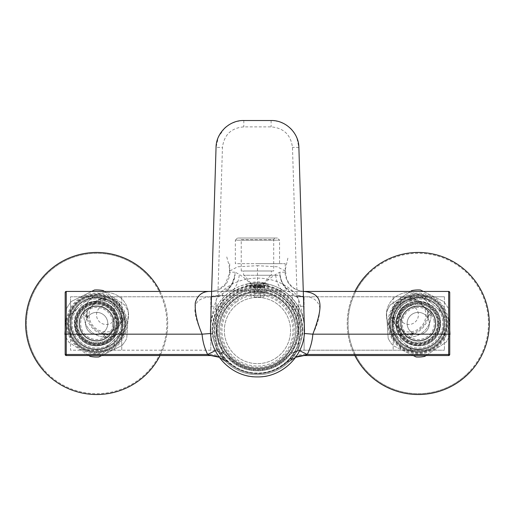 <?xml version="1.0" encoding="UTF-8"?>
<svg xmlns="http://www.w3.org/2000/svg" width="515" height="515" viewBox="0 0 515 515"><rect width="100%" height="100%" fill="white"/><g stroke="black" fill="none" stroke-linecap="round" stroke-linejoin="round"><path stroke-width="0.39" stroke-dasharray="2.58 1.93" d="M290.911 306.245C285.877 300.187 282.175 296.627 279.806 295.565A40.962 40.962 0 0 0 267.658 290.222L287.067 290.222L292.359 293.711C296.119 295.887 298.256 298.018 298.764 300.11L298.764 333.083L298.307 333.044A40.962 40.962 0 0 1 290.737 353.792A40.962 40.962 0 0 0 290.911 306.245L304.108 306.245L304.108 297.187L296.46 295.565L218.469 295.565L210.899 296.782L216.158 296.782L225.119 295.565L218.463 295.565L210.815 297.187L210.815 333.495L202.08 334.171C191.174 309.174 191.612 298.558 210.899 296.782L218.843 296.782M298.307 333.044L298.423 329.896L295.958 315.888L292.359 308.44C286.417 297.425 272.493 291.059 267.658 290.222L247.264 290.222C242.411 291.084 228.589 297.348 222.57 308.44L218.972 315.888L216.158 315.888L216.158 300.11C216.661 298.031 218.798 295.893 222.57 293.711L227.855 290.222L287.067 290.222M227.855 290.222L247.264 290.222A40.962 40.962 0 0 0 235.117 295.565C232.754 296.627 229.053 300.187 224.012 306.245A40.962 40.962 0 0 0 216.5 329.896A40.962 40.962 0 0 1 257.461 288.934A40.962 40.962 0 0 1 298.423 329.896C298.957 308.298 279.774 288.439 257.461 288.934C235.136 288.439 215.965 308.311 216.5 329.896A40.962 40.962 0 0 0 224.186 353.792A40.962 40.962 0 0 1 222.57 351.359L218.972 343.911L216.5 329.896A40.962 40.962 0 0 0 257.461 370.864A40.962 40.962 0 0 0 298.423 329.896L295.958 343.911L292.359 351.359A40.962 40.962 0 0 1 290.737 353.792A26.703 26.703 0 0 1 304.114 350.194L304.108 306.245M218.972 315.888L216.5 329.896L216.622 333.044L216.158 333.083L216.158 350.734L216.158 315.888M205.755 350.194A55.549 55.549 0 0 1 202.08 334.171L70.523 334.171L70.523 350.194L210.809 350.194A26.703 26.703 0 0 1 224.186 353.792A40.962 40.962 0 0 1 216.622 333.044M216.158 296.782L121.765 296.782L121.765 350.194L210.802 350.194A26.703 26.703 0 0 1 229.619 357.944A39.526 39.526 0 0 0 285.31 357.944A39.526 39.526 0 0 1 229.619 357.944A26.703 26.703 0 0 0 224.186 353.792A40.962 40.962 0 0 0 290.737 353.792A26.703 26.703 0 0 1 292.359 352.923L292.359 351.359M297.863 295.919L303.979 296.782L444.406 296.782L393.157 296.782L393.157 350.194L393.157 296.782L298.764 296.782L289.81 295.565L296.46 295.565L304.024 296.782C312.238 296.511 317.44 299.852 319.635 306.805C320.201 314.607 317.942 323.729 312.843 334.171L304.108 333.495L304.108 297.187M298.764 300.11L298.764 350.734L290.737 353.792A26.703 26.703 0 0 0 285.31 357.944A26.703 26.703 0 0 1 304.12 350.194L444.406 350.194L304.114 350.194L304.108 333.495M289.81 295.565L225.119 295.565M298.764 296.782L296.086 296.782M444.406 296.782L444.406 350.194L444.406 296.782M217.06 295.919L210.944 296.782L70.523 296.782L70.523 350.194L114.291 350.194L114.291 323.491A17.626 17.626 0 0 0 96.666 305.865A17.626 17.626 0 0 0 79.04 323.491A17.626 17.626 0 0 0 96.666 341.117A17.626 17.626 0 0 0 114.291 323.491A17.626 17.626 0 0 1 96.666 341.117A17.626 17.626 0 0 1 79.04 323.491A17.626 17.626 0 0 1 96.666 305.865A17.626 17.626 0 0 1 114.291 323.491L114.291 296.782L121.765 296.782L121.765 350.194L114.291 350.194M210.809 350.194L210.815 333.495M70.523 334.171L70.523 296.782L114.291 296.782M210.815 297.187L210.815 350.194M224.186 353.792A26.703 26.703 0 0 0 222.57 352.923L216.158 350.734L224.186 353.792M257.461 288.934L257.461 275.268L270.549 275.268L258.369 290.222M270.549 275.268L279.877 275.268C280.836 281.505 283.366 286.488 287.473 290.222L287.615 290.357M224.843 292.031C229.387 289.288 232.683 283.701 234.731 275.268L235.046 275.268C234.254 281.151 231.724 286.14 227.456 290.222L227.308 290.357M257.461 275.268L280.192 275.268C280.984 281.66 284.28 287.248 290.087 292.031M271.347 275.268L243.576 275.268L271.347 275.268L271.347 270.993L243.576 270.993L243.576 275.268M243.576 270.993L271.347 270.993M292.359 352.923L298.764 350.734L298.764 333.083M275.712 275.268A24.572 19.821 90 0 0 281.898 290.222M256.554 290.222L244.374 275.268M239.211 275.268A24.572 19.821 90 0 1 233.025 290.222M216.158 333.083L216.158 300.11M273.697 270.993L241.226 270.993L273.697 270.993L273.697 239.63L241.226 239.63L241.226 270.993M274.624 238.027L273.697 239.63L241.226 239.63L240.299 238.027L274.624 238.027L240.299 238.027M277.437 238.027L237.486 238.027L277.437 238.027L279.574 240.164L235.349 240.164L235.349 263.667L279.574 263.667L235.349 263.667M237.486 238.027L235.349 240.164L279.574 240.164L279.574 263.667M257.461 263.667L285.239 263.667L257.461 263.667M210.596 333.514L212.727 333.347L212.598 329.896C214.349 303.908 228.963 287.235 257.461 285.033L257.461 265.695L277.302 266.776L285.239 271.07L284.975 272.21C286.108 283.894 292.456 290.299 304.024 291.439L295.378 291.439L304.024 291.439M284.975 272.21L279.87 272.21C272.525 275.564 265.058 281.975 257.461 291.439L66.248 291.439L66.248 354.468L65.18 354.468L65.18 292.507M257.461 285.033C285.96 287.235 300.573 303.908 302.331 329.896L302.196 333.347L304.326 333.514M212.598 329.896A44.863 44.863 0 0 0 257.461 374.766A44.863 44.863 0 0 0 302.331 329.896A44.863 44.863 0 0 0 257.461 285.033A44.863 44.863 0 0 0 212.598 329.896M215.309 350.689L217.221 349.743A44.863 44.863 0 0 1 212.727 333.347A44.863 44.863 0 0 0 217.221 349.743C221.411 356.844 224.289 360.841 225.853 361.736A44.863 44.863 0 0 0 289.07 361.736C290.634 360.841 293.511 356.844 297.702 349.743L299.614 350.689M217.085 329.896A40.382 40.382 0 0 1 257.461 289.52A40.382 40.382 0 0 1 297.844 329.896A40.382 40.382 0 0 1 257.461 370.279A40.382 40.382 0 0 1 217.085 329.896M295.707 329.896A38.245 38.245 0 0 0 257.461 291.657A38.245 38.245 0 0 0 219.216 329.896A38.245 38.245 0 0 1 257.461 291.657A38.245 38.245 0 0 1 295.707 329.896A38.245 38.245 0 0 1 257.461 368.141A38.245 38.245 0 0 1 219.216 329.896A38.245 38.245 0 0 0 257.461 368.141A38.245 38.245 0 0 0 295.707 329.896M297.702 349.743A44.863 44.863 0 0 0 302.196 333.347A44.863 44.863 0 0 1 297.702 349.743M449.743 334.171L449.743 354.468L448.674 354.468L448.674 291.439L257.461 291.439C249.865 281.975 242.398 275.564 235.059 272.21A19.229 15.514 90 0 1 219.545 291.439L210.899 291.439L219.545 291.439M118.566 323.491A21.9 21.9 0 0 0 96.666 301.59A21.9 21.9 0 0 0 74.765 323.491A21.9 21.9 0 0 0 96.666 345.385A21.9 21.9 0 0 0 118.566 323.491M440.158 323.491A21.9 21.9 0 0 0 418.257 301.59A21.9 21.9 0 0 0 396.363 323.491A21.9 21.9 0 0 0 418.257 345.385A21.9 21.9 0 0 0 440.158 323.491M75.834 323.491A20.832 20.832 0 0 1 96.666 302.659A20.832 20.832 0 0 1 117.497 323.491A20.832 20.832 0 0 0 96.666 302.659A20.832 20.832 0 0 0 75.834 323.491A20.832 20.832 0 0 0 96.666 344.316A20.832 20.832 0 0 0 117.497 323.491A20.832 20.832 0 0 1 96.666 344.316A20.832 20.832 0 0 1 75.834 323.491M397.432 323.491A20.832 20.832 0 0 1 418.257 302.659A20.832 20.832 0 0 1 439.089 323.491A20.832 20.832 0 0 1 418.257 344.316A20.832 20.832 0 0 1 397.432 323.491A20.832 20.832 0 0 1 418.257 302.659A20.832 20.832 0 0 1 439.089 323.491A20.832 20.832 0 0 1 418.257 344.316A20.832 20.832 0 0 1 397.432 323.491M279.87 272.21A19.229 15.514 90 0 0 295.378 291.439M210.835 291.439L210.899 291.439C222.692 290.293 229.04 283.887 229.948 272.21L229.69 271.07L237.615 266.776L257.461 265.695M66.248 355.537L210.802 355.537L210.802 354.468L66.248 354.468L66.248 355.537A1.069 1.069 0 0 1 65.18 354.468A1.069 1.069 0 0 0 66.248 355.537M304.12 354.468L304.12 355.537L448.674 355.537A1.069 1.069 0 0 0 449.743 354.468A1.069 1.069 0 0 1 448.674 355.537L448.674 354.468L304.12 354.468A22.435 22.435 0 0 0 288.316 360.983A43.801 43.801 0 0 1 226.606 360.983A22.435 22.435 0 0 0 210.802 354.468M288.316 360.983L289.07 361.736L295.661 357.281A21.366 21.366 0 0 0 289.07 361.736L295.661 357.281A21.366 21.366 0 0 0 289.07 361.736A44.863 44.863 0 0 1 225.853 361.736L219.261 357.281A21.366 21.366 0 0 1 225.853 361.736L219.261 357.281A21.366 21.366 0 0 1 225.853 361.736L226.606 360.983M295.958 343.911L298.764 343.911M295.958 315.888L298.764 315.888M216.158 343.911L218.972 343.911M435.883 323.491A17.626 17.626 0 0 1 418.257 341.117A17.626 17.626 0 0 1 400.631 323.491A17.626 17.626 0 0 1 418.257 305.865A17.626 17.626 0 0 1 435.883 323.491A17.626 17.626 0 0 1 418.257 341.117A17.626 17.626 0 0 1 400.631 323.491A17.626 17.626 0 0 1 418.257 305.865A17.626 17.626 0 0 1 435.883 323.491M438.02 323.491A19.763 19.763 0 0 0 418.257 303.728A19.763 19.763 0 0 0 398.501 323.491A19.763 19.763 0 0 0 418.257 343.248A19.763 19.763 0 0 0 438.02 323.491M116.429 323.491A19.763 19.763 0 0 0 96.666 303.728A19.763 19.763 0 0 0 76.902 323.491A19.763 19.763 0 0 0 96.666 343.248A19.763 19.763 0 0 0 116.429 323.491M276.973 357.294A33.114 33.114 0 0 1 230.707 350.052A33.114 33.114 0 0 1 237.949 303.786A33.114 33.114 0 0 1 284.216 311.028A33.114 33.114 0 0 1 276.973 357.294A33.114 33.114 0 0 1 230.707 350.052A33.114 33.114 0 0 1 237.949 303.786A33.114 33.114 0 0 1 284.216 311.028A33.114 33.114 0 0 1 276.973 357.294M279.117 360.23A36.745 36.745 0 0 1 227.772 352.196A36.745 36.745 0 0 1 235.806 300.85A36.745 36.745 0 0 1 287.151 308.884A36.745 36.745 0 0 1 279.117 360.23M279.999 361.433A38.245 38.245 0 0 1 226.561 353.071A38.245 38.245 0 0 1 234.924 299.64A38.245 38.245 0 0 1 288.361 308.002A38.245 38.245 0 0 1 279.999 361.433A38.245 38.245 0 0 1 226.561 353.071A38.245 38.245 0 0 1 234.924 299.64A38.245 38.245 0 0 1 288.361 308.002A38.245 38.245 0 0 1 279.999 361.433M280.752 362.47A39.526 39.526 0 0 1 225.531 353.831A39.526 39.526 0 0 1 234.171 298.603A39.526 39.526 0 0 1 289.398 307.249A39.526 39.526 0 0 1 280.752 362.47A39.526 39.526 0 0 1 225.531 353.831A39.526 39.526 0 0 1 234.171 298.603A39.526 39.526 0 0 1 289.398 307.249A39.526 39.526 0 0 1 280.752 362.47M236.533 301.841A35.516 35.516 0 0 1 286.16 309.605A35.516 35.516 0 0 1 278.39 359.238A35.516 35.516 0 0 1 228.763 351.468A35.516 35.516 0 0 1 236.533 301.841M232.284 296.016A42.732 42.732 0 0 1 291.986 305.356A42.732 42.732 0 0 1 282.638 365.064A42.732 42.732 0 0 1 222.937 355.717A42.732 42.732 0 0 1 232.284 296.016M302.826 329.896A45.359 45.359 0 0 0 257.461 284.538A45.359 45.359 0 0 0 212.302 334.171C215.09 350.355 223.832 362.097 238.535 369.384A43.788 43.788 0 0 1 257.461 286.108A43.788 43.788 0 0 1 276.388 369.384C291.091 362.097 299.833 350.355 302.62 334.171A45.359 45.359 0 0 0 302.826 329.896M257.461 285.671L268.148 285.671L257.461 285.671M257.461 286.533C266.834 287.113 266.834 287.022 257.461 286.276C248.095 287.022 248.095 287.113 257.461 286.533C266.834 287.113 266.834 287.022 257.461 286.276C248.095 287.022 248.095 287.113 257.461 286.533M212.302 334.171L210.654 334.171A47 47 0 0 1 210.461 329.896L210.545 327.122A6.412 6.412 0 0 1 210.558 326.916A47 47 0 0 1 257.461 282.896C243.679 284.228 243.679 284.228 257.461 282.896C243.679 284.228 243.679 284.228 257.461 282.896C271.244 284.228 271.244 284.228 257.461 282.896C271.244 284.228 271.244 284.228 257.461 282.896C282.31 282.394 303.625 303.844 304.371 326.916A6.412 6.412 0 0 1 304.378 327.122L304.462 329.896A47 47 0 0 1 304.268 334.171L302.62 334.171M238.535 369.384C251.153 375.042 263.77 375.042 276.388 369.384M300.367 329.896C301.088 352.447 281.01 373.465 257.506 373.002C233.926 373.504 213.847 352.46 214.555 329.896C213.995 307.494 234.164 286.617 257.429 287.151C280.63 286.552 300.985 307.487 300.367 329.896M210.545 327.115A6.412 6.412 0 0 1 210.558 326.916C211.285 303.882 232.613 282.381 257.461 282.896A47 47 0 0 1 304.371 326.916C303.663 316.892 301.224 306.476 297.052 295.668C277.649 272.293 237.286 272.281 217.871 295.668L222.454 147.393C224.115 134.782 231.235 127.945 243.807 126.877L271.115 126.877C283.688 127.945 290.801 134.782 292.475 147.393L297.052 295.668A6.412 1.622 -1.8 0 1 303.457 297.091L298.88 147.445L296.769 137.64M276.439 121.038L271.115 120.523L243.807 120.523L239.031 120.935M210.654 334.171C210.963 356.187 235.51 378.596 257.461 376.903C279.413 378.596 303.959 356.187 304.268 334.171M304.371 326.916A6.412 6.412 0 0 1 304.378 327.122L303.457 297.091M210.558 326.916C211.266 316.892 213.706 306.476 217.871 295.668A6.412 1.622 -178.2 0 0 211.465 297.071M237.763 121.192L234.763 122.036M233.108 122.667L228.969 124.817M228.139 125.364L226.388 126.664M224.521 128.312L218.373 137.138L216.043 147.445L222.454 147.393M296.447 136.906L293.943 132.471M293.402 131.724L291.844 129.812M290.338 128.248L286.919 125.454M284.499 123.954L282.735 123.072M281.209 122.422L277.076 121.167M252.356 284.093L266.693 284.093L252.356 284.093M255.691 296.994L260.667 296.994L255.691 296.994M255.691 285.671L260.667 285.671L255.691 285.671M253.741 285.671L264.195 285.671L253.741 285.671M253.444 287.383L264.729 287.383L253.444 287.383M253.444 293.151L264.729 293.151L253.444 293.151M254.011 296.994L263.693 296.994L254.011 296.994M251.848 285.671L267.613 285.671L251.848 285.671M72.673 307.481A28.84 28.84 0 0 1 112.669 299.498A28.84 28.84 0 0 1 120.658 339.494A28.84 28.84 0 0 1 80.655 347.483A28.84 28.84 0 0 1 72.673 307.481C80.894 294.438 100.071 290.615 112.669 299.498C125.712 307.719 129.542 326.896 120.658 339.494C112.431 352.537 93.26 356.361 80.655 347.483C67.62 339.256 63.789 320.085 72.673 307.481M91.593 291.439L71.411 301.41A33.546 33.546 0 0 0 68.759 304.874A33.546 33.546 0 0 1 71.411 301.41L94.477 290.016A33.546 33.546 0 0 1 103.161 290.582L124.559 304.854A33.546 33.546 0 0 1 128.409 312.657A33.546 33.546 0 0 0 124.559 304.854L104.448 291.439M128.409 312.657L126.748 338.329A33.546 33.546 0 0 1 124.566 342.102A33.546 33.546 0 0 0 126.748 338.329L128.409 312.657M73.117 307.777A28.306 28.306 0 0 0 80.952 347.039A28.306 28.306 0 0 0 120.214 339.198A28.306 28.306 0 0 0 112.373 299.942A28.306 28.306 0 0 0 73.117 307.777M118.437 338.014A26.175 26.175 0 0 1 82.142 345.262A26.175 26.175 0 0 1 74.894 308.961A26.175 26.175 0 0 1 111.189 301.719A26.175 26.175 0 0 1 118.437 338.014C112.154 349.453 92.333 353.412 82.142 345.262C70.697 338.979 66.738 319.158 74.894 308.961C81.17 297.522 100.998 293.563 111.189 301.719C122.634 307.996 126.593 327.823 118.437 338.014M84.215 342.147C74.405 336.765 71.012 319.776 78.003 311.041C71.012 319.776 74.405 336.765 84.215 342.147C92.951 349.138 109.946 345.745 115.328 335.941C109.946 345.745 92.951 349.138 84.215 342.147M101.738 355.537L121.92 345.565A33.546 33.546 0 0 0 124.566 342.102A33.546 33.546 0 0 1 121.92 345.565L98.854 356.959A33.546 33.546 0 0 1 90.17 356.399L68.772 342.121A33.546 33.546 0 0 1 64.916 334.319L66.583 308.652A33.546 33.546 0 0 1 68.759 304.874A33.546 33.546 0 0 0 66.583 308.652L65.18 330.289M88.883 355.537L68.772 342.121A33.546 33.546 0 0 1 65.18 335.053M115.328 335.941C122.313 327.205 118.926 310.21 109.116 304.829C100.38 297.837 83.385 301.23 78.003 311.041C83.385 301.23 100.38 297.837 109.116 304.829C118.926 310.21 122.313 327.205 115.328 335.941M71.276 319.918A25.641 25.641 0 0 0 93.093 348.874A25.641 25.641 0 0 0 122.055 327.057A25.641 25.641 0 0 0 100.238 298.101A25.641 25.641 0 0 0 71.276 319.918A25.641 25.641 0 0 0 93.093 348.874A25.641 25.641 0 0 0 122.055 327.057A25.641 25.641 0 0 0 100.238 298.101A25.641 25.641 0 0 0 71.276 319.918M74.978 320.439A21.9 21.9 0 0 0 93.614 345.172A21.9 21.9 0 0 0 118.347 326.542A21.9 21.9 0 0 0 99.717 301.803A21.9 21.9 0 0 0 74.978 320.439A21.9 21.9 0 0 0 93.614 345.172A21.9 21.9 0 0 0 118.347 326.542A21.9 21.9 0 0 0 99.717 301.803A21.9 21.9 0 0 0 74.978 320.439M79.741 321.109A17.092 17.092 0 0 0 94.284 340.415A17.092 17.092 0 0 0 113.59 325.866A17.092 17.092 0 0 0 99.047 306.56A17.092 17.092 0 0 0 79.741 321.109A17.092 17.092 0 0 0 94.284 340.415A17.092 17.092 0 0 0 113.59 325.866A17.092 17.092 0 0 0 99.047 306.56A17.092 17.092 0 0 0 79.741 321.109M77.623 320.806A19.229 19.229 0 0 0 93.988 342.527A19.229 19.229 0 0 0 115.708 326.169A19.229 19.229 0 0 0 99.344 304.449A19.229 19.229 0 0 0 77.623 320.806A19.229 19.229 0 0 0 93.988 342.527A19.229 19.229 0 0 0 115.708 326.169A19.229 19.229 0 0 0 99.344 304.449A19.229 19.229 0 0 0 77.623 320.806M79.213 321.032A17.626 17.626 0 0 0 94.206 340.943A17.626 17.626 0 0 0 114.118 325.944A17.626 17.626 0 0 0 99.118 306.032A17.626 17.626 0 0 0 79.213 321.032M107.667 325.036A11.111 11.111 0 0 0 98.211 312.489A11.111 11.111 0 0 0 85.664 321.939A11.111 11.111 0 0 0 95.114 334.493A11.111 11.111 0 0 0 107.667 325.036A11.111 11.111 0 0 0 98.211 312.489A11.111 11.111 0 0 0 85.664 321.939A11.111 11.111 0 0 0 95.114 334.493A11.111 11.111 0 0 0 107.667 325.036M112.534 325.718A16.023 16.023 0 0 0 98.899 307.622A16.023 16.023 0 0 0 80.797 321.257A16.023 16.023 0 0 0 94.432 339.353A16.023 16.023 0 0 0 112.534 325.718M76.729 309.129A24.572 24.572 0 0 0 109.058 344.702L119.435 335.271A25.641 25.641 0 0 0 87.099 299.704A25.641 25.641 0 0 1 119.435 335.271A25.641 25.641 0 0 0 87.099 299.704L73.896 311.704A25.641 25.641 0 0 0 106.225 347.277A25.641 25.641 0 0 1 73.896 311.704A25.641 25.641 0 0 0 106.225 347.277L109.058 344.702A24.572 24.572 0 0 1 76.729 309.129L73.896 311.704A25.641 25.641 0 0 0 106.225 347.277L123.806 331.3A28.241 28.241 0 0 0 91.477 295.726L87.099 299.704A25.641 25.641 0 0 1 119.435 335.271L123.806 331.3A28.241 28.241 0 0 1 75.763 342.488A28.241 28.241 0 0 0 115.663 344.387A28.241 28.241 0 0 0 117.568 304.494A28.241 28.241 0 0 0 77.668 302.588A28.241 28.241 0 0 0 75.763 342.488A28.241 28.241 0 0 1 69.519 315.676L91.477 295.726A28.241 28.241 0 0 0 69.519 315.676L76.729 309.129M109.315 311.993A17.092 17.092 0 0 0 85.168 310.841A17.092 17.092 0 0 0 84.016 334.982A17.092 17.092 0 0 0 108.163 336.134A17.092 17.092 0 0 0 109.315 311.993A17.092 17.092 0 0 0 85.168 310.841A17.092 17.092 0 0 0 84.016 334.982A17.092 17.092 0 0 0 108.163 336.134A17.092 17.092 0 0 0 109.315 311.993M111.684 309.837A20.297 20.297 0 0 0 83.012 308.466A20.297 20.297 0 0 0 81.647 337.138A20.297 20.297 0 0 0 110.313 338.51A20.297 20.297 0 0 0 111.684 309.837A20.297 20.297 0 0 0 83.012 308.466A20.297 20.297 0 0 0 81.647 337.138A20.297 20.297 0 0 0 110.313 338.51A20.297 20.297 0 0 0 111.684 309.837M112.476 309.116A21.366 21.366 0 0 0 82.297 307.68A21.366 21.366 0 0 0 80.855 337.859A21.366 21.366 0 0 0 111.034 339.301A21.366 21.366 0 0 0 112.476 309.116M86.166 311.375L98.346 300.303C104.751 300.213 110.171 302.511 114.594 307.191C118.836 312.058 120.607 317.665 119.898 324.019L107.719 335.091C101.989 335.149 96.762 332.677 92.043 327.688C87.524 322.512 85.567 317.079 86.166 311.375L87.505 310.159A20.909 20.909 0 0 0 109.064 333.875L121.714 322.377A20.909 20.909 0 0 0 100.155 298.661L87.505 310.159M91.097 298.307A22.377 22.377 0 0 1 122.712 299.814A22.377 22.377 0 0 1 121.205 331.428A22.377 22.377 0 0 1 89.591 329.915A22.377 22.377 0 0 1 91.097 298.307A22.377 22.377 0 0 1 122.712 299.814A22.377 22.377 0 0 1 121.205 331.428A22.377 22.377 0 0 1 89.591 329.915A22.377 22.377 0 0 1 91.097 298.307M117.645 327.514A17.092 17.092 0 0 1 93.505 326.362A17.092 17.092 0 0 1 94.657 302.221A17.092 17.092 0 0 1 118.798 303.374A17.092 17.092 0 0 1 117.645 327.514M112.618 321.978A9.611 9.611 0 0 1 99.035 321.334A9.611 9.611 0 0 1 99.685 307.751A9.611 9.611 0 0 1 113.268 308.401A9.611 9.611 0 0 1 112.618 321.978M119.898 324.019L120.581 323.407L120.394 316.776L121.225 316.023L121.405 322.654L121.714 322.377M98.346 300.303L99.028 299.691L105.607 300.503L106.438 299.756L99.852 298.938L100.155 298.661M107.719 335.091L108.028 334.814L101.564 334.029L102.395 333.276L109.064 333.875M87.299 310.345L87.466 316.854L86.636 317.607L86.475 311.099M121.405 322.654L120.581 323.407M108.028 334.814L108.858 334.061M99.852 298.938L99.028 299.691M87.466 316.854L84.151 313.21M86.636 317.607L83.327 313.957M105.704 336.926L102.395 333.276M104.88 337.673L101.564 334.029M106.438 299.756L103.052 296.028M105.607 300.503L102.228 296.782M124.604 319.744L121.225 316.023M123.78 320.497L120.394 316.776M116.602 337.846A24.572 24.572 0 0 0 84.267 302.273A24.572 24.572 0 0 1 116.602 337.846M75.583 342.224A28.203 28.203 0 0 1 77.932 302.408A28.203 28.203 0 0 1 117.742 304.751A28.203 28.203 0 0 0 77.932 302.408A28.203 28.203 0 0 0 75.583 342.224A28.203 28.203 0 0 0 115.399 344.567A28.203 28.203 0 0 0 117.742 304.751A28.203 28.203 0 0 1 115.399 344.567A28.203 28.203 0 0 1 75.583 342.224A28.203 28.203 0 0 0 115.399 344.567A28.203 28.203 0 0 0 117.742 304.751M76.226 341.657A27.346 27.346 0 0 0 114.832 343.93A27.346 27.346 0 0 0 117.105 305.324A27.346 27.346 0 0 0 78.499 303.045A27.346 27.346 0 0 0 76.226 341.657A27.346 27.346 0 0 0 114.832 343.93A27.346 27.346 0 0 0 117.105 305.324A27.346 27.346 0 0 0 78.499 303.045A27.346 27.346 0 0 0 76.226 341.657A27.346 27.346 0 0 1 78.499 303.045A27.346 27.346 0 0 1 117.105 305.324M160.062 291.439A71.038 71.038 0 0 1 160.062 355.537M43.563 370.678A71.038 71.038 0 0 0 143.852 376.587A71.038 71.038 0 0 0 149.762 276.298A71.038 71.038 0 0 0 49.472 270.388A71.038 71.038 0 0 0 43.563 370.678M149.125 276.864A70.182 70.182 0 0 0 50.045 271.025A70.182 70.182 0 0 0 44.206 370.111A70.182 70.182 0 0 1 50.045 271.025A70.182 70.182 0 0 1 149.125 276.864A70.182 70.182 0 0 1 143.286 375.95A70.182 70.182 0 0 1 44.206 370.111A70.182 70.182 0 0 0 143.286 375.95A70.182 70.182 0 0 0 149.125 276.864M405.865 344.702A24.572 24.572 0 0 0 438.194 309.129L427.823 299.704A25.641 25.641 0 0 0 395.494 335.271A25.641 25.641 0 0 1 427.823 299.704A25.641 25.641 0 0 0 395.494 335.271L408.698 347.277A25.641 25.641 0 0 0 441.027 311.704A25.641 25.641 0 0 1 408.698 347.277A25.641 25.641 0 0 0 441.027 311.704L438.194 309.129A24.572 24.572 0 0 1 405.865 344.702L408.698 347.277A25.641 25.641 0 0 0 441.027 311.704L423.446 295.726A28.241 28.241 0 0 0 391.117 331.3L395.494 335.271A25.641 25.641 0 0 1 427.823 299.704L423.446 295.726A28.241 28.241 0 0 1 439.16 342.488A28.241 28.241 0 0 0 437.254 302.588A28.241 28.241 0 0 0 397.361 304.494A28.241 28.241 0 0 0 399.26 344.387A28.241 28.241 0 0 0 439.16 342.488A28.241 28.241 0 0 1 413.069 351.249L391.117 331.3A28.241 28.241 0 0 0 413.069 351.249L405.865 344.702M405.614 311.993A17.092 17.092 0 0 0 406.766 336.134A17.092 17.092 0 0 0 430.907 334.982A17.092 17.092 0 0 0 429.755 310.841A17.092 17.092 0 0 0 405.614 311.993A17.092 17.092 0 0 0 406.766 336.134A17.092 17.092 0 0 0 430.907 334.982A17.092 17.092 0 0 0 429.755 310.841A17.092 17.092 0 0 0 405.614 311.993M403.239 309.837A20.297 20.297 0 0 0 404.61 338.51A20.297 20.297 0 0 0 433.282 337.138A20.297 20.297 0 0 0 431.911 308.466A20.297 20.297 0 0 0 403.239 309.837A20.297 20.297 0 0 0 404.61 338.51A20.297 20.297 0 0 0 433.282 337.138A20.297 20.297 0 0 0 431.911 308.466A20.297 20.297 0 0 0 403.239 309.837M402.447 309.116A21.366 21.366 0 0 0 403.889 339.301A21.366 21.366 0 0 0 434.068 337.859A21.366 21.366 0 0 0 432.632 307.68A21.366 21.366 0 0 0 402.447 309.116M407.204 335.091L395.024 324.019C394.323 317.652 396.093 312.045 400.329 307.191C404.771 302.505 410.185 300.213 416.577 300.303L428.757 311.375C429.362 317.079 427.399 322.519 422.879 327.688C418.161 332.677 412.933 335.149 407.204 335.091L405.865 333.875A20.909 20.909 0 0 0 427.418 310.159L414.768 298.661A20.909 20.909 0 0 0 393.215 322.377L405.865 333.875M393.724 331.428A22.377 22.377 0 0 1 392.211 299.814A22.377 22.377 0 0 1 423.826 298.307A22.377 22.377 0 0 1 425.332 329.915A22.377 22.377 0 0 1 393.724 331.428A22.377 22.377 0 0 1 392.211 299.814A22.377 22.377 0 0 1 423.826 298.307A22.377 22.377 0 0 1 425.332 329.915A22.377 22.377 0 0 1 393.724 331.428M420.272 302.221A17.092 17.092 0 0 1 421.425 326.362A17.092 17.092 0 0 1 397.277 327.514A17.092 17.092 0 0 1 396.125 303.374A17.092 17.092 0 0 1 420.272 302.221M415.238 307.751A9.611 9.611 0 0 1 415.888 321.334A9.611 9.611 0 0 1 402.305 321.978A9.611 9.611 0 0 1 401.661 308.401A9.611 9.611 0 0 1 415.238 307.751M416.577 300.303L415.895 299.691L409.316 300.503L408.492 299.756L415.071 298.938L414.768 298.661M395.024 324.019L394.342 323.407L394.529 316.776L393.705 316.023L393.518 322.654L393.215 322.377M428.757 311.375L428.448 311.099L428.287 317.607L427.463 316.854L427.418 310.159M406.071 334.061L412.534 333.276L413.358 334.029L406.895 334.814M415.071 298.938L415.895 299.691M428.448 311.099L427.624 310.345M393.518 322.654L394.342 323.407M412.534 333.276L409.219 336.926M413.358 334.029L410.043 337.673M430.772 313.21L427.463 316.854M431.602 313.957L428.287 317.607M393.705 316.023L390.319 319.744M394.529 316.776L391.143 320.497M411.871 296.028L408.492 299.756M412.702 296.782L409.316 300.503M430.656 302.273A24.572 24.572 0 0 0 398.32 337.846A24.572 24.572 0 0 1 430.656 302.273M438.915 342.687A28.203 28.203 0 0 1 399.061 344.142A28.203 28.203 0 0 1 397.606 304.288A28.203 28.203 0 0 0 399.061 344.142A28.203 28.203 0 0 0 438.915 342.687A28.203 28.203 0 0 0 437.46 302.833A28.203 28.203 0 0 0 397.606 304.288A28.203 28.203 0 0 1 437.46 302.833A28.203 28.203 0 0 1 438.915 342.687A28.203 28.203 0 0 0 437.46 302.833A28.203 28.203 0 0 0 397.606 304.288M438.291 342.108A27.346 27.346 0 0 0 436.875 303.457A27.346 27.346 0 0 0 398.23 304.874A27.346 27.346 0 0 0 399.64 343.518A27.346 27.346 0 0 0 438.291 342.108A27.346 27.346 0 0 0 436.875 303.457A27.346 27.346 0 0 0 398.23 304.874A27.346 27.346 0 0 0 399.64 343.518A27.346 27.346 0 0 0 438.291 342.108A27.346 27.346 0 0 1 399.64 343.518A27.346 27.346 0 0 1 398.23 304.874M470.292 371.849A71.038 71.038 0 0 0 466.622 271.457A71.038 71.038 0 0 0 366.229 275.126A71.038 71.038 0 0 0 369.899 375.519A71.038 71.038 0 0 0 470.292 371.849M366.854 275.705A70.182 70.182 0 0 0 370.478 374.894A70.182 70.182 0 0 0 469.667 371.27A70.182 70.182 0 0 1 370.478 374.894A70.182 70.182 0 0 1 366.854 275.705A70.182 70.182 0 0 1 466.043 272.081A70.182 70.182 0 0 1 469.667 371.27A70.182 70.182 0 0 0 466.043 272.081A70.182 70.182 0 0 0 366.854 275.705M354.861 355.537A71.038 71.038 0 0 1 354.861 291.439M442.25 307.481A28.84 28.84 0 0 1 434.267 347.483A28.84 28.84 0 0 1 394.265 339.494A28.84 28.84 0 0 1 402.254 299.498A28.84 28.84 0 0 1 442.25 307.481C451.134 320.085 447.31 339.256 434.267 347.483C421.663 356.361 402.492 352.537 394.265 339.494C385.387 326.896 389.211 307.719 402.254 299.498C414.852 290.615 434.029 294.438 442.25 307.481M449.743 330.295L448.34 308.652A33.546 33.546 0 0 0 446.164 304.874A33.546 33.546 0 0 1 448.34 308.652L450.007 334.319A33.546 33.546 0 0 1 446.151 342.121L424.753 356.399A33.546 33.546 0 0 1 416.069 356.959L393.009 345.565A33.546 33.546 0 0 1 390.357 342.102A33.546 33.546 0 0 0 393.009 345.565L413.185 355.537M441.806 307.777A28.306 28.306 0 0 0 402.55 299.942A28.306 28.306 0 0 0 394.709 339.198A28.306 28.306 0 0 0 433.971 347.039A28.306 28.306 0 0 0 441.806 307.777M396.486 338.014A26.175 26.175 0 0 1 403.734 301.719A26.175 26.175 0 0 1 440.029 308.961A26.175 26.175 0 0 1 432.787 345.262A26.175 26.175 0 0 1 396.486 338.014C388.336 327.823 392.288 307.996 403.734 301.719C413.925 293.563 433.752 297.522 440.029 308.961C448.185 319.152 444.226 338.979 432.787 345.262C422.596 353.412 402.769 349.46 396.486 338.014M405.807 304.829C414.549 297.837 431.538 301.23 436.92 311.041C431.538 301.23 414.549 297.837 405.807 304.829C396.003 310.21 392.61 327.199 399.601 335.941C392.61 327.199 396.003 310.21 405.807 304.829M426.047 355.537L446.151 342.121A33.546 33.546 0 0 0 449.743 335.053M410.474 291.439L390.37 304.854A33.546 33.546 0 0 0 386.514 312.657L388.175 338.329A33.546 33.546 0 0 0 390.357 342.102A33.546 33.546 0 0 1 388.175 338.329L386.514 312.657A33.546 33.546 0 0 1 390.37 304.854L411.768 290.582A33.546 33.546 0 0 1 420.452 290.016L443.512 301.41A33.546 33.546 0 0 1 446.164 304.874A33.546 33.546 0 0 0 443.512 301.41L423.33 291.439M399.601 335.941C404.983 345.745 421.972 349.138 430.707 342.147C440.518 336.765 443.911 319.776 436.92 311.041C443.911 319.776 440.518 336.765 430.707 342.147C421.972 349.138 404.983 345.745 399.601 335.941M392.874 327.057A25.641 25.641 0 0 0 421.83 348.874A25.641 25.641 0 0 0 443.647 319.918A25.641 25.641 0 0 0 414.691 298.101A25.641 25.641 0 0 0 392.874 327.057A25.641 25.641 0 0 0 421.83 348.874A25.641 25.641 0 0 0 443.647 319.918A25.641 25.641 0 0 0 414.691 298.101A25.641 25.641 0 0 0 392.874 327.057M396.576 326.542A21.9 21.9 0 0 0 421.309 345.172A21.9 21.9 0 0 0 439.945 320.439A21.9 21.9 0 0 0 415.206 301.803A21.9 21.9 0 0 0 396.576 326.542A21.9 21.9 0 0 0 421.309 345.172A21.9 21.9 0 0 0 439.945 320.439A21.9 21.9 0 0 0 415.206 301.803A21.9 21.9 0 0 0 396.576 326.542M401.333 325.866A17.092 17.092 0 0 0 420.639 340.415A17.092 17.092 0 0 0 435.188 321.109A17.092 17.092 0 0 0 415.875 306.56A17.092 17.092 0 0 0 401.333 325.866A17.092 17.092 0 0 0 420.639 340.415A17.092 17.092 0 0 0 435.188 321.109A17.092 17.092 0 0 0 415.875 306.56A17.092 17.092 0 0 0 401.333 325.866M399.222 326.169A19.229 19.229 0 0 0 420.942 342.527A19.229 19.229 0 0 0 437.299 320.806A19.229 19.229 0 0 0 415.579 304.449A19.229 19.229 0 0 0 399.222 326.169A19.229 19.229 0 0 0 420.942 342.527A19.229 19.229 0 0 0 437.299 320.806A19.229 19.229 0 0 0 415.579 304.449A19.229 19.229 0 0 0 399.222 326.169M400.805 325.944A17.626 17.626 0 0 0 420.716 340.943A17.626 17.626 0 0 0 435.716 321.032A17.626 17.626 0 0 0 415.805 306.032A17.626 17.626 0 0 0 400.805 325.944M429.259 321.939A11.111 11.111 0 0 0 416.712 312.489A11.111 11.111 0 0 0 407.256 325.036A11.111 11.111 0 0 0 419.809 334.493A11.111 11.111 0 0 0 429.259 321.939A11.111 11.111 0 0 0 416.712 312.489A11.111 11.111 0 0 0 407.256 325.036A11.111 11.111 0 0 0 419.809 334.493A11.111 11.111 0 0 0 429.259 321.939M434.126 321.257A16.023 16.023 0 0 0 416.03 307.622A16.023 16.023 0 0 0 402.395 325.718A16.023 16.023 0 0 0 420.491 339.353A16.023 16.023 0 0 0 434.126 321.257M292.359 308.44L292.359 293.711M444.406 334.171L312.843 334.171A55.549 55.549 0 0 1 309.167 350.194M210.815 306.245L224.012 306.245M222.57 351.359L222.57 352.923M222.57 293.711L222.57 308.44M235.059 272.21L229.948 272.21M292.958 309.451L298.764 309.451M216.158 309.451L221.965 309.451M400.631 296.782L400.631 350.194M298.88 147.445L292.475 147.393M271.115 120.523L271.115 126.877M243.807 120.523L243.807 126.877M263.075 285.606L247.316 285.606L263.075 285.606M119.345 303.335A30.34 30.34 0 0 0 76.51 300.812A30.34 30.34 0 0 0 73.986 343.64A30.34 30.34 0 0 0 116.815 346.164A30.34 30.34 0 0 0 119.345 303.335M118.701 303.901A29.484 29.484 0 0 1 116.248 345.526A29.484 29.484 0 0 1 74.624 343.074A29.484 29.484 0 0 1 77.076 301.449A29.484 29.484 0 0 1 118.701 303.901M396.035 302.833A30.34 30.34 0 0 0 397.606 345.707A30.34 30.34 0 0 0 440.48 344.142A30.34 30.34 0 0 0 438.915 301.269A30.34 30.34 0 0 0 396.035 302.833M396.666 303.419A29.484 29.484 0 0 1 438.329 301.893A29.484 29.484 0 0 1 439.855 343.563A29.484 29.484 0 0 1 398.185 345.082A29.484 29.484 0 0 1 396.666 303.419M285.239 263.667L285.239 271.07M303.29 291.419L299.061 290.705L293.814 288.149L289.263 283.714L286.565 278.802L285.284 269.615L288.155 256.927M226.767 256.927L229.169 265.83L229.593 273.278L225.094 284.428L218.27 289.803L211.639 291.419M229.69 263.667L229.69 271.07M282.677 365.109C303.644 350.812 306.2 317.555 287.66 300.226C273.471 285.516 248.526 283.598 232.252 295.971C216.3 307.172 210.133 329.87 218.225 347.606C227.92 372.171 261.884 381.396 282.677 365.109M264.729 287.016L264.729 285.671M268.148 285.671L268.148 284.126M246.782 285.671L246.782 284.126M250.2 287.016L250.2 285.671M267.613 285.671L266.693 284.093A19.931 19.931 0 0 0 248.23 284.093L247.316 285.671M254.256 285.671L254.256 296.994M264.195 285.671L264.729 287.383L264.729 293.151L263.693 296.994M251.23 296.994L250.2 293.151L250.2 287.383L250.734 285.671M260.667 285.671L260.667 296.994"/><path stroke-width="0.77" d="M299.614 350.689L307.281 354.468L448.674 354.468L448.674 291.439L304.024 291.439C323.323 293.466 323.678 305.614 312.843 334.171L304.326 333.514M210.596 333.514L202.08 334.171C196.981 322.236 194.722 311.813 195.294 302.891C197.483 294.947 202.685 291.13 210.899 291.439L211.639 291.419M66.248 355.537A1.069 1.069 0 0 1 65.18 354.468L207.642 354.468A55.549 55.549 0 0 1 202.08 334.171L66.248 334.171L66.248 355.537L210.802 355.537L207.642 354.468L215.309 350.689M65.18 354.468L65.18 292.507A1.069 1.069 0 0 1 66.248 291.439L210.835 291.439M448.674 355.537L304.12 355.537L307.281 354.468A55.549 55.549 0 0 0 312.843 334.171L449.743 334.171L449.743 354.468A1.069 1.069 0 0 1 448.674 355.537L448.674 354.468L449.743 354.468M295.661 357.281L304.12 355.537A21.366 21.366 0 0 0 295.661 357.281L304.12 355.537A21.366 21.366 0 0 0 295.661 357.281M210.802 355.537L219.261 357.281A21.366 21.366 0 0 0 210.802 355.537L219.261 357.281A21.366 21.366 0 0 0 210.802 355.537M65.18 292.507L66.248 291.439L66.248 334.171L65.18 334.171M449.743 334.171L449.743 292.507L449.743 334.171M448.674 291.439A1.069 1.069 0 0 1 449.743 292.507L448.674 291.439M243.807 120.523L271.115 120.523L243.807 120.523C229.536 120.085 216.088 132.819 216.043 147.445L210.461 329.896C209.837 354.558 231.653 377.379 257.461 376.903C283.128 377.405 305.112 354.642 304.462 329.896L298.88 147.445C298.835 132.819 285.387 120.085 271.115 120.523M216.043 147.445L210.545 327.122A6.412 6.412 0 0 1 210.545 327.115M239.031 120.935L237.763 121.192M234.763 122.036L233.108 122.667M228.969 124.817L228.139 125.364M226.388 126.664L224.521 128.312M296.769 137.64L296.447 136.906M293.943 132.471L293.402 131.724M291.844 129.812L290.338 128.248M286.919 125.454L284.499 123.954M282.735 123.072L281.209 122.422M277.076 121.167L276.439 121.038M104.448 291.439L103.161 290.582A33.546 33.546 0 0 0 94.477 290.016L91.593 291.439M65.18 335.053A33.546 33.546 0 0 1 64.916 334.319L65.18 330.289M88.883 355.537L90.17 356.399A33.546 33.546 0 0 0 98.854 356.959L101.738 355.537M160.062 355.537A71.038 71.038 0 0 1 43.563 370.678A71.038 71.038 0 0 1 49.472 270.388A71.038 71.038 0 0 1 160.062 291.439M354.861 291.439A71.038 71.038 0 0 1 466.622 271.457A71.038 71.038 0 0 1 470.292 371.849A71.038 71.038 0 0 1 354.861 355.537M413.185 355.537L416.069 356.959A33.546 33.546 0 0 0 424.753 356.399L426.047 355.537M449.743 330.295L450.007 334.319A33.546 33.546 0 0 1 449.743 335.053M410.474 291.439L411.768 290.582A33.546 33.546 0 0 1 420.452 290.016L423.33 291.439M304.017 291.439L303.29 291.419"/></g></svg>
